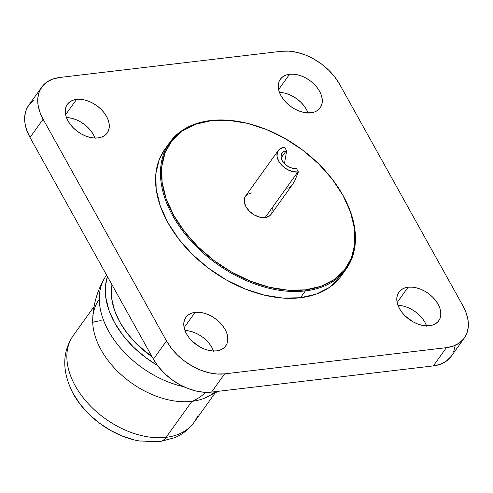 <?xml version="1.0" encoding="UTF-8"?>
<svg xmlns="http://www.w3.org/2000/svg" width="493" height="493" viewBox="0 0 493 493"><rect width="100%" height="100%" fill="white"/><g stroke="black" fill="none" stroke-linecap="round" stroke-linejoin="round"><path stroke-width="0.74" d="M197.483 416.295A74.375 48.795 -144.3 0 1 166.104 437.334A20.823 12.763 83.3 0 1 159.479 441.679A20.823 12.763 83.3 0 1 157.433 441.66L146.322 441.864M215.084 391.682A74.375 48.795 -144.3 0 1 191.931 401.339L166.104 437.334A74.375 48.795 35.7 0 0 194.063 422.353C189.047 429.237 182.521 434.382 174.473 437.784L159.455 441.679L138.989 440.939M205.673 392.336A92.222 56.522 83.3 0 1 191.931 401.339A74.375 48.795 35.7 0 0 207.824 396.649M250.82 124.224L250.444 124.119A108.583 71.238 35.7 0 0 210.542 120.545L211.195 120.674A107.838 70.752 -144.3 0 1 250.82 124.224A107.838 70.752 -144.3 0 1 337.446 186.379A107.838 70.752 -144.3 0 1 305.364 289.866L305.364 290.907A108.583 71.238 35.7 0 0 337.717 186.785A108.583 71.238 -144.3 0 1 346.178 269.03A108.583 71.238 -144.3 0 1 305.364 290.907L300.453 297.747A108.583 71.238 35.7 0 0 341.267 275.87L346.178 269.03M164.927 149.114L159.27 159.455L155.856 173.61L156.182 189.269L160.225 205.821L167.836 222.633L178.725 239.056L192.467 254.462L208.539 268.26L226.318 279.919L245.126 288.984L264.242 295.116L282.92 298.074L300.453 297.747L305.364 290.907A108.583 71.238 -144.3 0 1 191.383 241.416A108.583 71.238 -144.3 0 1 169.728 142.428A108.583 71.238 -144.3 0 1 210.542 120.545A108.583 71.238 -144.3 0 1 250.536 124.15M76.557 99.42L65.6 114.684L76.557 99.42A24.545 16.103 -144.3 0 1 102.316 110.605A24.545 16.103 -144.3 0 1 107.209 132.981A24.545 16.103 -144.3 0 1 97.99 137.923A24.545 16.103 -144.3 0 1 72.224 126.738A24.545 16.103 -144.3 0 1 67.331 104.362A24.545 16.103 -144.3 0 1 76.557 99.42L73.001 100.233L70 101.755L67.658 103.924L66.074 106.667L65.304 109.865L65.378 113.408L66.29 117.149L68.009 120.945L70.474 124.661L73.58 128.143L77.21 131.261L81.228 133.893L85.48 135.945L89.8 137.331L94.021 137.997L97.99 137.923L101.54 137.109L104.541 135.587L106.882 133.418L108.466 130.676L109.236 127.477L109.163 123.94L108.25 120.2L106.531 116.397L104.072 112.687L100.96 109.199L97.331 106.081L93.313 103.45L89.06 101.398L84.741 100.011L80.519 99.346L76.557 99.42M195.08 312.371L184.129 327.642L195.08 312.371A24.545 16.103 -144.3 0 1 220.846 323.556A24.545 16.103 -144.3 0 1 225.739 345.932A24.545 16.103 -144.3 0 1 216.513 350.88A24.545 16.103 -144.3 0 1 190.754 339.689A24.545 16.103 -144.3 0 1 185.861 317.319A24.545 16.103 -144.3 0 1 195.08 312.371L191.53 313.184L188.529 314.707L186.188 316.882L184.604 319.618L183.834 322.823L183.907 326.36L184.82 330.1L186.539 333.903L188.998 337.613L192.104 341.094L199.757 346.85L204.01 348.896L208.329 350.283L212.551 350.954L216.513 350.88L220.069 350.067L223.07 348.545L225.412 346.369L226.996 343.633L227.766 340.429L227.692 336.892L226.78 333.151L225.061 329.349L222.596 325.639L219.49 322.157L215.86 319.039L211.842 316.401L207.59 314.355L203.27 312.969L199.049 312.297L195.08 312.371M408.099 287.209L397.148 302.48L408.099 287.209A24.545 16.103 -144.3 0 1 433.865 298.394A24.545 16.103 -144.3 0 1 438.758 320.77A24.545 16.103 -144.3 0 1 429.532 325.719A24.545 16.103 -144.3 0 1 403.773 314.528A24.545 16.103 -144.3 0 1 398.874 292.158A24.545 16.103 -144.3 0 1 408.099 287.209L404.55 288.023L401.548 289.545L399.207 291.72L397.623 294.457L396.853 297.655L396.927 301.198L397.839 304.939L399.558 308.735L402.017 312.451L405.123 315.933L412.777 321.689L417.029 323.735L421.349 325.121L425.57 325.793L429.532 325.719L433.088 324.905L436.089 323.377L438.431 321.208L440.015 318.466L440.785 315.267L440.711 311.73L439.799 307.989L438.08 304.187L435.615 300.477L432.509 296.996L428.879 293.877L424.861 291.24L420.609 289.188L416.289 287.807L412.068 287.136L408.099 287.209M289.576 74.258L278.619 89.523L289.576 74.258A24.545 16.103 -144.3 0 1 315.335 85.443A24.545 16.103 -144.3 0 1 320.228 107.819A24.545 16.103 -144.3 0 1 311.009 112.761A24.545 16.103 -144.3 0 1 285.244 101.576A24.545 16.103 -144.3 0 1 280.351 79.2A24.545 16.103 -144.3 0 1 289.576 74.258L286.02 75.072L283.019 76.594L280.677 78.763L279.093 81.505L278.323 84.704L278.397 88.241L279.309 91.988L281.028 95.784L283.493 99.5L286.599 102.982L290.229 106.1L294.247 108.731L298.499 110.783L302.819 112.17L307.04 112.835L311.009 112.761L314.559 111.948L317.56 110.426L319.902 108.257L321.485 105.514L322.256 102.316L322.182 98.779L321.27 95.032L319.55 91.236L317.085 87.52L313.979 84.038L310.35 80.92L306.332 78.288L302.08 76.236L297.76 74.85L293.538 74.184L289.576 74.258M292.651 184.283L294.746 180.839L298.37 171.903A15.69 10.298 -144.3 0 1 297.852 171.977L265.129 217.579A15.69 10.298 35.7 0 0 271.033 214.418L292.737 184.166L294.746 180.839L298.37 171.903A15.69 10.298 -144.3 0 1 297.852 171.977L292.62 171.595L287.142 169.401L282.249 165.722L278.687 161.119L277.004 156.299L277.448 151.992L279.956 148.849L284.153 147.358A15.69 10.298 -144.3 0 1 284.683 147.302L286.667 150.87L284.436 163.627L286.667 150.87A11.154 7.321 35.7 0 0 286.131 150.913L281.152 157.852L286.131 150.913A11.154 7.321 -144.3 0 1 286.667 150.87L284.683 147.302A15.69 10.298 -144.3 0 0 284.153 147.358A15.69 10.298 -144.3 0 0 278.249 150.519A15.69 10.298 -144.3 0 0 281.38 164.822A15.69 10.298 -144.3 0 0 297.852 171.977L265.129 217.579L269.32 216.088L271.045 214.393M295.874 168.415A11.154 7.321 -144.3 0 1 284.159 163.331A11.154 7.321 -144.3 0 1 281.941 153.163A11.154 7.321 -144.3 0 1 286.131 150.913L283.148 151.973L281.367 154.21L281.047 157.273L282.249 160.7L284.775 163.972L288.257 166.585L292.152 168.144L295.874 168.415A11.154 7.321 35.7 0 0 296.392 168.341A11.154 7.321 -144.3 0 1 295.874 168.415M296.392 168.341L298.37 171.903L296.392 168.341M286.827 188.209L288.707 187.913L290.704 186.551M278.249 150.519L245.532 196.122A15.69 10.298 35.7 0 0 248.657 210.431A15.69 10.298 35.7 0 0 265.129 217.579L259.897 217.203L254.419 215.003L249.526 211.324L245.964 206.727L244.281 201.902L244.725 197.594L247.239 194.452L251.43 192.96M33.875 100.245L29.34 104.461M28.742 105.243L26.265 109.773L24.767 115.978L24.909 122.843L26.684 130.097L30.018 137.467L153.415 359.169L158.191 366.373L164.212 373.127L171.256 379.172L179.051 384.281L187.297 388.256L195.678 390.943L203.868 392.243L211.552 392.101L433.322 365.905L440.212 364.327L446.036 361.375L451.268 356.236M453.646 351.848L455.144 345.642M95.02 138.052A24.545 16.103 35.7 0 0 66.432 117.537L71.651 118.258L75.971 119.639L80.223 121.691L84.241 124.328L87.877 127.447L90.983 130.928L93.442 134.638L95.161 138.441M213.549 351.004A24.545 16.103 35.7 0 0 184.961 330.489L190.181 331.21L194.501 332.596L198.753 334.642L202.771 337.28L206.401 340.398L209.507 343.88L211.972 347.59L213.691 351.392M426.568 325.842A24.545 16.103 35.7 0 0 397.98 305.327L403.2 306.048L407.52 307.435L411.772 309.481L415.79 312.118L419.42 315.237L422.526 318.718L424.991 322.428L426.71 326.23M308.039 112.891A24.545 16.103 35.7 0 0 279.451 92.376L284.671 93.091L288.99 94.477L293.243 96.529L297.261 99.167L300.896 102.285L304.002 105.767L306.461 109.477L308.18 113.279M41.782 87.064L28.699 105.305A47.599 31.225 35.7 0 0 30.018 137.467L43.107 119.226L30.018 137.467L153.415 359.169L166.505 340.928L153.415 359.169A47.599 31.225 35.7 0 0 211.552 392.101L224.642 373.86L211.552 392.101L433.322 365.905L446.411 347.664L224.642 373.86A47.599 31.225 -144.3 0 1 166.505 340.928L43.107 119.226A47.599 31.225 -144.3 0 1 41.782 87.064A47.599 31.225 -144.3 0 1 59.678 77.475L281.448 51.278A47.599 31.225 -144.3 0 1 339.585 84.204L462.982 305.913A47.599 31.225 -144.3 0 1 464.301 338.069A47.599 31.225 -144.3 0 1 446.411 347.664L433.322 365.905A47.599 31.225 35.7 0 0 451.218 356.31L464.301 338.069M281.448 51.278L289.132 51.136L297.322 52.431L305.703 55.117L313.949 59.092L321.744 64.201L328.788 70.252L334.809 77.007L339.585 84.204L462.982 305.913L466.316 313.277L468.091 320.536L468.233 327.395L466.735 333.607L463.66 338.919L459.125 343.128L453.301 346.086L446.411 347.664L224.642 373.86L216.957 374.002L208.767 372.702L200.386 370.015L192.141 366.04L184.345 360.931L177.301 354.886L171.281 348.132L166.505 340.928L43.107 119.226L39.773 111.856L37.998 104.602L37.856 97.737L39.354 91.532L42.429 86.22L46.964 82.004L52.788 79.053L59.678 77.475L281.448 51.278M169.728 142.428L164.822 149.268A108.583 71.238 35.7 0 0 186.471 248.256A108.583 71.238 35.7 0 0 300.453 297.747L316.167 294.148L329.453 287.413L339.806 277.799L341.39 275.698M210.542 120.545A108.583 71.238 35.7 0 0 172.747 215.792A108.583 71.238 35.7 0 0 305.364 290.907L305.364 289.866A107.838 70.752 -144.3 0 1 173.653 215.268A107.838 70.752 -144.3 0 1 211.195 120.674L210.542 120.545M211.195 120.674L228.61 120.347L247.159 123.287L266.146 129.376L284.825 138.385L302.48 149.958L318.441 163.664L332.091 178.965L342.906 195.277L350.461 211.972L354.479 228.407L354.8 243.961L351.41 258.024L344.447 270.059L334.168 279.605L320.974 286.291L305.364 289.866L287.955 290.192L269.4 287.253L250.419 281.164L231.735 272.161L214.079 260.581L198.118 246.882L184.468 231.581L173.653 215.268L166.098 198.568L162.08 182.133L161.759 166.585L165.149 152.522L172.112 140.487L182.392 130.935L195.592 124.248L211.195 120.674M271.834 212.945L272.278 208.638M111.991 284.738A75.86 49.768 35.7 0 0 152.103 356.809L137.097 344.447L127.496 333.687L119.891 322.212L114.573 310.467L111.745 298.9L111.523 287.961L111.991 284.738M157.495 365.455L145.583 357.524L133.363 347.029L122.917 335.32L114.641 322.829L108.854 310.048L105.773 297.464L105.533 285.564L107.462 276.604A82.553 54.162 -144.3 0 0 157.495 365.455M106.599 275.057L106.34 275.421A82.553 54.162 35.7 0 0 113.76 339.394A82.553 54.162 35.7 0 0 183.797 386.734A82.553 54.162 -144.3 0 1 101.318 285.385M92.863 324.844A74.375 48.795 35.7 0 0 191.931 401.339A92.222 56.522 -96.7 0 0 204.7 393.241M94.064 306.566L73.204 335.634A74.375 48.795 35.7 0 0 88.037 403.44A74.375 48.795 35.7 0 0 166.104 437.334L191.931 401.339A74.375 48.795 -144.3 0 1 113.865 367.445A74.375 48.795 -144.3 0 1 99.031 299.639M101.157 320.647A74.375 48.795 35.7 0 0 92.702 322.367M73.272 393.827A68.792 45.134 35.7 0 0 131.865 439.318M159.479 441.679A20.823 12.763 -96.7 0 0 166.104 437.334A74.375 48.795 -144.3 0 1 91.618 407.169A74.375 48.795 -144.3 0 1 69.784 341.692M72.976 393.285L80.304 404.476L89.011 414.237L99.192 422.976L110.463 430.358L122.375 436.108L134.484 439.99L140.258 441.155M214.917 393.285L194.063 422.353M203.48 398.584L218.307 391.3M92.702 319.1C93.3 304.508 97.213 290.925 104.448 278.348M73.235 393.759C61.939 371.728 61.927 352.359 73.204 335.634"/></g></svg>
